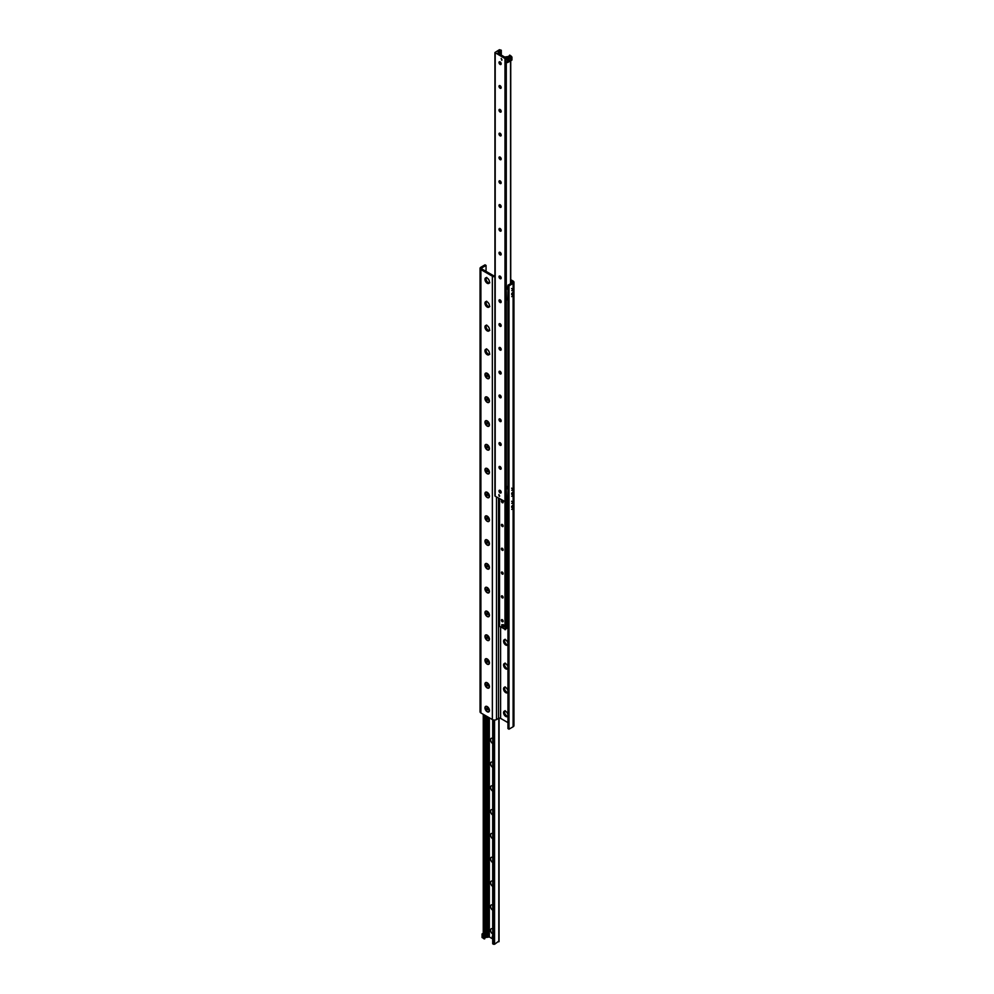 <?xml version="1.0" encoding="UTF-8"?>
<svg xmlns="http://www.w3.org/2000/svg" width="994" height="994" viewBox="0 0 994 994"><rect width="100%" height="100%" fill="white"/><g stroke="black" fill="none" stroke-linecap="round" stroke-linejoin="round"><path stroke-width="1.49" d="M489.446 353.379A3.168 1.826 60 0 1 487.209 354.684A3.168 1.826 60 0 1 484.96 350.795A3.168 1.826 60 0 1 487.209 349.503A3.168 1.826 60 0 1 489.446 353.379A3.094 1.789 60 0 1 488.812 354.746A3.094 1.789 60 0 1 487.259 354.585A3.094 1.789 60 0 1 485.234 351.864A3.094 1.789 60 0 1 485.706 349.379A3.094 1.789 60 0 1 487.234 349.515M486.277 349.229A3.094 1.789 -120 0 0 488.24 354.026A3.094 1.789 -120 0 0 489.222 354.324M489.446 329.586A3.168 1.826 60 0 1 487.209 330.878A3.168 1.826 60 0 1 484.96 326.989A3.168 1.826 60 0 1 487.209 325.697A3.168 1.826 60 0 1 489.446 329.586A3.094 1.789 60 0 1 488.812 330.94A3.094 1.789 60 0 1 487.259 330.791A3.094 1.789 60 0 1 485.234 328.057A3.094 1.789 60 0 1 485.706 325.572A3.094 1.789 60 0 1 487.234 325.709M486.277 325.423A3.094 1.789 -120 0 0 488.24 330.219A3.094 1.789 -120 0 0 489.222 330.517M489.446 305.742A3.094 1.789 60 0 1 488.812 307.134A3.094 1.789 60 0 1 487.259 306.984A3.094 1.789 60 0 1 485.234 304.251A3.094 1.789 60 0 1 485.706 301.766A3.094 1.789 60 0 1 487.234 301.903M486.277 301.629A3.094 1.789 -120 0 0 488.24 306.413A3.094 1.789 -120 0 0 489.222 306.711M489.446 281.936A3.094 1.789 60 0 1 488.812 283.327A3.094 1.789 60 0 1 487.259 283.178A3.094 1.789 60 0 1 485.234 280.445A3.094 1.789 60 0 1 485.706 277.96A3.094 1.789 60 0 1 487.234 278.109M486.277 277.823A3.094 1.789 -120 0 0 488.24 282.607A3.094 1.789 -120 0 0 489.222 282.905M504.778 639.676A3.094 1.789 -120 0 0 504.554 640.67A3.094 1.789 -120 0 0 506.741 644.472A3.094 1.789 -120 0 0 507.723 644.771M505.76 639.974A3.094 1.789 60 0 1 507.946 643.764A3.094 1.789 60 0 1 507.313 645.193A3.094 1.789 60 0 1 505.76 645.031A3.094 1.789 60 0 1 503.734 642.31A3.094 1.789 60 0 1 504.207 639.825A3.094 1.789 60 0 1 505.76 639.974M504.778 663.483A3.094 1.789 -120 0 0 504.554 664.477A3.094 1.789 -120 0 0 506.741 668.279A3.094 1.789 -120 0 0 507.723 668.577M505.76 663.781A3.094 1.789 60 0 1 507.946 667.57A3.094 1.789 60 0 1 507.313 668.987A3.094 1.789 60 0 1 505.76 668.838A3.094 1.789 60 0 1 503.734 666.104A3.094 1.789 60 0 1 504.207 663.632A3.094 1.789 60 0 1 505.76 663.781M504.778 687.289A3.094 1.789 -120 0 0 504.554 688.283A3.094 1.789 -120 0 0 506.741 692.072A3.094 1.789 -120 0 0 507.723 692.371M505.76 687.587A3.094 1.789 60 0 1 507.946 691.377A3.094 1.789 60 0 1 507.313 692.793A3.094 1.789 60 0 1 505.76 692.644A3.094 1.789 60 0 1 503.734 689.911A3.094 1.789 60 0 1 504.207 687.426A3.094 1.789 60 0 1 505.76 687.587M504.778 711.095A3.094 1.789 -120 0 0 504.554 712.089A3.094 1.789 -120 0 0 506.741 715.879A3.094 1.789 -120 0 0 507.723 716.177M505.76 711.393A3.094 1.789 60 0 1 507.946 715.183A3.094 1.789 60 0 1 507.313 716.599A3.094 1.789 60 0 1 505.76 716.45A3.094 1.789 60 0 1 503.734 713.717A3.094 1.789 60 0 1 504.207 711.232A3.094 1.789 60 0 1 505.76 711.393M512.842 489.185L511.748 490.34L512.842 489.185M512.842 495.136L511.748 496.292L512.842 495.136M512.606 492.303L511.699 493.26L512.606 492.303M512.842 502.281L511.748 503.436L512.842 502.281M512.842 508.232L511.748 509.388L512.842 508.232M512.606 505.399L511.699 506.356L512.606 505.399M512.842 289.527L511.748 290.683L512.842 289.527M512.842 295.479L511.748 296.634L512.842 295.479M512.606 292.646L511.699 293.603L512.606 292.646M487.209 283.265A3.168 1.826 60 0 1 484.96 279.389A3.168 1.826 60 0 1 487.209 278.084A3.168 1.826 60 0 1 489.446 281.973A3.168 1.826 60 0 1 487.209 283.265M487.209 307.071A3.168 1.826 60 0 1 484.96 303.182A3.168 1.826 60 0 1 487.209 301.89A3.168 1.826 60 0 1 489.446 305.779A3.168 1.826 60 0 1 487.209 307.071M487.209 378.478A3.168 1.826 60 0 1 484.96 374.601A3.168 1.826 60 0 1 487.209 373.309A3.168 1.826 60 0 1 489.446 377.186A3.168 1.826 60 0 1 487.209 378.478M487.209 402.284A3.168 1.826 60 0 1 484.96 398.408A3.168 1.826 60 0 1 487.209 397.115A3.168 1.826 60 0 1 489.446 400.992A3.168 1.826 60 0 1 487.209 402.284M487.209 426.091A3.168 1.826 60 0 1 484.96 422.214A3.168 1.826 60 0 1 487.209 420.909A3.168 1.826 60 0 1 489.446 424.798A3.168 1.826 60 0 1 487.209 426.091M487.209 449.897A3.168 1.826 60 0 1 484.96 446.008A3.168 1.826 60 0 1 487.209 444.716A3.168 1.826 60 0 1 489.446 448.605A3.168 1.826 60 0 1 487.209 449.897M487.209 473.703A3.168 1.826 60 0 1 484.96 469.814A3.168 1.826 60 0 1 487.209 468.522A3.168 1.826 60 0 1 489.446 472.411A3.168 1.826 60 0 1 487.209 473.703M487.209 497.509A3.168 1.826 60 0 1 484.96 493.62A3.168 1.826 60 0 1 487.209 492.328A3.168 1.826 60 0 1 489.446 496.217A3.168 1.826 60 0 1 487.209 497.509M487.209 521.316A3.168 1.826 60 0 1 484.96 517.427A3.168 1.826 60 0 1 487.209 516.135A3.168 1.826 60 0 1 489.446 520.011A3.168 1.826 60 0 1 487.209 521.316M487.209 545.11A3.168 1.826 60 0 1 484.96 541.233A3.168 1.826 60 0 1 487.209 539.941A3.168 1.826 60 0 1 489.446 543.817A3.168 1.826 60 0 1 487.209 545.11M487.209 568.916A3.168 1.826 60 0 1 484.96 565.039A3.168 1.826 60 0 1 487.209 563.747A3.168 1.826 60 0 1 489.446 567.624A3.168 1.826 60 0 1 487.209 568.916M487.209 592.722A3.168 1.826 60 0 1 484.96 588.846A3.168 1.826 60 0 1 487.209 587.541A3.168 1.826 60 0 1 489.446 591.43A3.168 1.826 60 0 1 487.209 592.722M487.209 616.529A3.168 1.826 60 0 1 484.96 612.639A3.168 1.826 60 0 1 487.209 611.347A3.168 1.826 60 0 1 489.446 615.236A3.168 1.826 60 0 1 487.209 616.529M504.554 640.645A3.168 1.826 -120 0 0 506.766 644.485M487.209 640.335A3.168 1.826 60 0 1 484.96 636.446A3.168 1.826 60 0 1 487.209 635.154A3.168 1.826 60 0 1 489.446 639.043A3.168 1.826 60 0 1 487.209 640.335M504.554 664.452A3.168 1.826 -120 0 0 506.766 668.291M487.209 664.141A3.168 1.826 60 0 1 484.96 660.252A3.168 1.826 60 0 1 487.209 658.96A3.168 1.826 60 0 1 489.446 662.836A3.168 1.826 60 0 1 487.209 664.141M504.554 688.258A3.168 1.826 -120 0 0 506.766 692.097M487.209 687.947A3.168 1.826 60 0 1 484.96 684.058A3.168 1.826 60 0 1 487.209 682.766A3.168 1.826 60 0 1 489.446 686.643A3.168 1.826 60 0 1 487.209 687.947M504.554 712.064A3.168 1.826 -120 0 0 506.766 715.891M487.209 711.741A3.168 1.826 60 0 1 484.96 707.865A3.168 1.826 60 0 1 487.209 706.572A3.168 1.826 60 0 1 489.446 710.449A3.168 1.826 60 0 1 487.209 711.741M507.946 285.216L507.946 728.577L508.978 729.174L508.978 285.812L507.946 285.216L512.072 282.83A1.454 0.845 0 0 0 512.072 281.65L510.742 280.88M494.925 276.68A2.92 1.677 180 0 1 492.365 276.208L480.897 269.598A2.92 1.677 180 0 1 480.04 268.405L480.04 711.766A2.92 1.677 0 0 0 480.897 712.946L492.365 719.569A2.92 1.677 0 0 0 496.491 719.569L498.541 718.376A1.454 0.845 180 0 1 500.603 718.376L507.946 722.626M480.04 268.405A2.92 1.677 180 0 1 480.897 267.212L485.022 264.826L486.054 265.423L481.928 267.808A1.454 0.845 0 0 0 481.928 269.001L493.397 275.624A1.454 0.845 0 0 0 494.925 275.81M486.054 271.374L486.054 265.423M510.742 279.687L513.103 281.053A2.92 1.677 180 0 1 513.96 282.234A2.92 1.677 180 0 1 513.103 283.427L508.978 285.812M508.978 729.174L513.103 726.788A2.92 1.677 0 0 0 513.96 725.595L513.96 282.234M488.427 934.695L487.992 936.311L488.427 934.695M487.992 937.156L487.607 936.037L487.607 937.267L489.334 936.969L492.701 938.92M484.973 936.559L485.817 935.54L484.973 936.559M483.469 937.901L484.202 938.92L484.948 938.1A1.454 0.845 180 0 1 486.128 937.417L487.607 937.267M492.701 743.587A3.119 1.802 60 0 1 490.539 739.797A3.119 1.802 60 0 1 492.701 738.492M492.701 767.393A3.119 1.802 60 0 1 490.539 763.603A3.119 1.802 60 0 1 492.701 762.299M492.701 791.187A3.119 1.802 60 0 1 490.539 787.41A3.119 1.802 60 0 1 492.701 786.105M492.701 814.993A3.119 1.802 60 0 1 490.539 811.216A3.119 1.802 60 0 1 492.701 809.911M492.701 838.799A3.119 1.802 60 0 1 490.539 835.01A3.119 1.802 60 0 1 492.701 833.717M492.701 862.606A3.119 1.802 60 0 1 490.539 858.816A3.119 1.802 60 0 1 492.701 857.524M492.701 886.412A3.119 1.802 60 0 1 490.539 882.622A3.119 1.802 60 0 1 492.701 881.318M492.701 910.218A3.119 1.802 60 0 1 490.539 906.429A3.119 1.802 60 0 1 492.701 905.124M492.701 934.025A3.119 1.802 60 0 1 490.539 930.235A3.119 1.802 60 0 1 492.701 928.93M492.788 943.629L494.552 944.3L498.802 941.107M504.666 57.031L507.872 56.583A1.454 0.845 0 0 0 509.052 55.9L509.798 55.08L510.531 56.099L504.989 58.547L494.925 52.533L499.448 49.7L501.299 50.247L499.796 50.557A1.454 0.845 0 0 0 498.603 51.241L497.944 53.191L504.666 57.031M498.938 494.577L499.46 496.354L498.938 494.577M501.249 58.509L501.784 60.286L501.249 58.509M499.15 62.038A3.119 1.802 -120 0 0 500.603 64.548M500.864 64.511A1.553 0.895 60 0 1 499.323 63.616A1.553 0.895 60 0 1 499.323 61.827A1.553 0.895 60 0 1 500.094 61.901A1.553 0.895 60 0 1 501.1 63.268A1.553 0.895 60 0 1 500.864 64.511L500.914 64.473A1.553 0.895 60 0 1 500.144 64.399A1.553 0.895 60 0 1 499.05 62.498A1.553 0.895 60 0 1 499.348 61.814M499.15 85.844A3.119 1.802 -120 0 0 500.603 88.354M500.864 88.304A1.553 0.895 60 0 1 499.323 87.41A1.553 0.895 60 0 1 499.323 85.633A1.553 0.895 60 0 1 500.094 85.708A1.553 0.895 60 0 1 501.1 87.074A1.553 0.895 60 0 1 500.864 88.304L500.914 88.28A1.553 0.895 60 0 1 500.144 88.205A1.553 0.895 60 0 1 499.05 86.304A1.553 0.895 60 0 1 499.348 85.608M499.15 109.638A3.119 1.802 -120 0 0 500.603 112.16M500.864 112.111A1.553 0.895 60 0 1 499.323 111.216A1.553 0.895 60 0 1 499.323 109.427A1.553 0.895 60 0 1 500.094 109.514A1.553 0.895 60 0 1 501.1 110.868A1.553 0.895 60 0 1 500.864 112.111L500.914 112.086A1.553 0.895 60 0 1 500.144 112.011A1.553 0.895 60 0 1 499.05 110.11A1.553 0.895 60 0 1 499.348 109.415M499.15 133.445A3.119 1.802 -120 0 0 500.603 135.967M500.889 135.905A1.553 0.895 60 0 1 500.144 135.818A1.553 0.895 60 0 1 499.05 133.917A1.553 0.895 60 0 1 499.348 133.221M500.094 133.308A1.553 0.895 60 0 1 501.1 134.675A1.553 0.895 60 0 1 500.864 135.917A1.553 0.895 60 0 1 499.323 135.022A1.553 0.895 60 0 1 499.323 133.233A1.553 0.895 60 0 1 500.094 133.308M499.15 157.251A3.119 1.802 -120 0 0 500.603 159.761M500.864 159.723A1.553 0.895 60 0 1 499.323 158.829A1.553 0.895 60 0 1 499.323 157.04A1.553 0.895 60 0 1 500.094 157.114A1.553 0.895 60 0 1 501.1 158.481A1.553 0.895 60 0 1 500.864 159.723L500.914 159.699A1.553 0.895 60 0 1 500.144 159.612A1.553 0.895 60 0 1 499.05 157.723A1.553 0.895 60 0 1 499.348 157.027M499.15 181.057A3.119 1.802 -120 0 0 500.603 183.567M500.864 183.53A1.553 0.895 60 0 1 499.323 182.635A1.553 0.895 60 0 1 499.323 180.846A1.553 0.895 60 0 1 500.094 180.92A1.553 0.895 60 0 1 501.1 182.287A1.553 0.895 60 0 1 500.864 183.53L500.914 183.492A1.553 0.895 60 0 1 500.144 183.418A1.553 0.895 60 0 1 499.05 181.529A1.553 0.895 60 0 1 499.348 180.833M499.15 204.863A3.119 1.802 -120 0 0 500.603 207.373M500.864 207.336A1.553 0.895 60 0 1 499.323 206.441A1.553 0.895 60 0 1 499.323 204.652A1.553 0.895 60 0 1 500.094 204.727A1.553 0.895 60 0 1 501.1 206.093A1.553 0.895 60 0 1 500.864 207.336L500.914 207.299A1.553 0.895 60 0 1 500.144 207.224A1.553 0.895 60 0 1 499.05 205.323A1.553 0.895 60 0 1 499.348 204.64M499.15 228.67A3.119 1.802 -120 0 0 500.603 231.18M500.864 231.142A1.553 0.895 60 0 1 499.323 230.248A1.553 0.895 60 0 1 499.323 228.458A1.553 0.895 60 0 1 500.094 228.533A1.553 0.895 60 0 1 501.1 229.9A1.553 0.895 60 0 1 500.864 231.142L500.914 231.105A1.553 0.895 60 0 1 500.144 231.03A1.553 0.895 60 0 1 499.05 229.129A1.553 0.895 60 0 1 499.348 228.434M499.15 252.464A3.119 1.802 -120 0 0 500.603 254.986M500.864 254.936A1.553 0.895 60 0 1 499.323 254.042A1.553 0.895 60 0 1 499.323 252.252A1.553 0.895 60 0 1 500.094 252.339A1.553 0.895 60 0 1 501.1 253.694A1.553 0.895 60 0 1 500.864 254.936L500.914 254.911A1.553 0.895 60 0 1 500.144 254.837A1.553 0.895 60 0 1 499.05 252.936A1.553 0.895 60 0 1 499.348 252.24M499.15 276.27A3.119 1.802 -120 0 0 500.603 278.792M500.889 278.73A1.553 0.895 60 0 1 500.144 278.643A1.553 0.895 60 0 1 499.05 276.742A1.553 0.895 60 0 1 499.348 276.046M500.094 276.146A1.553 0.895 60 0 1 501.1 277.5A1.553 0.895 60 0 1 500.864 278.742A1.553 0.895 60 0 1 499.323 277.848A1.553 0.895 60 0 1 499.323 276.059A1.553 0.895 60 0 1 500.094 276.146M499.15 300.076A3.119 1.802 -120 0 0 500.603 302.586M500.864 302.549A1.553 0.895 60 0 1 499.323 301.654A1.553 0.895 60 0 1 499.323 299.865A1.553 0.895 60 0 1 500.094 299.94A1.553 0.895 60 0 1 501.1 301.306A1.553 0.895 60 0 1 500.864 302.549L500.914 302.524A1.553 0.895 60 0 1 500.144 302.449A1.553 0.895 60 0 1 499.05 300.548A1.553 0.895 60 0 1 499.348 299.853M499.15 323.882A3.119 1.802 -120 0 0 500.603 326.392M500.864 326.355A1.553 0.895 60 0 1 499.323 325.46A1.553 0.895 60 0 1 499.323 323.671A1.553 0.895 60 0 1 500.094 323.746A1.553 0.895 60 0 1 501.1 325.113A1.553 0.895 60 0 1 500.864 326.355L500.914 326.33A1.553 0.895 60 0 1 500.144 326.243A1.553 0.895 60 0 1 499.05 324.355A1.553 0.895 60 0 1 499.348 323.659M499.15 347.689A3.119 1.802 -120 0 0 500.603 350.199M500.864 350.161A1.553 0.895 60 0 1 499.323 349.267A1.553 0.895 60 0 1 499.323 347.478A1.553 0.895 60 0 1 500.094 347.552A1.553 0.895 60 0 1 501.1 348.919A1.553 0.895 60 0 1 500.864 350.161L500.914 350.124A1.553 0.895 60 0 1 500.144 350.05A1.553 0.895 60 0 1 499.05 348.161A1.553 0.895 60 0 1 499.348 347.465M499.15 371.495A3.119 1.802 -120 0 0 500.603 374.005M500.864 373.968A1.553 0.895 60 0 1 499.323 373.073A1.553 0.895 60 0 1 499.323 371.284A1.553 0.895 60 0 1 500.094 371.358A1.553 0.895 60 0 1 501.1 372.725A1.553 0.895 60 0 1 500.864 373.968L500.914 373.93A1.553 0.895 60 0 1 500.144 373.856A1.553 0.895 60 0 1 499.05 371.955A1.553 0.895 60 0 1 499.348 371.271M499.15 395.301A3.119 1.802 -120 0 0 500.603 397.811M500.864 397.762A1.553 0.895 60 0 1 499.323 396.879A1.553 0.895 60 0 1 499.323 395.09A1.553 0.895 60 0 1 500.094 395.165A1.553 0.895 60 0 1 501.1 396.531A1.553 0.895 60 0 1 500.864 397.762L500.914 397.737A1.553 0.895 60 0 1 500.144 397.662A1.553 0.895 60 0 1 499.05 395.761A1.553 0.895 60 0 1 499.348 395.065M499.15 419.095A3.119 1.802 -120 0 0 500.603 421.618M500.889 421.555A1.553 0.895 60 0 1 500.144 421.468A1.553 0.895 60 0 1 499.05 419.567A1.553 0.895 60 0 1 499.348 418.872M500.094 418.971A1.553 0.895 60 0 1 501.1 420.325A1.553 0.895 60 0 1 500.864 421.568A1.553 0.895 60 0 1 499.323 420.673A1.553 0.895 60 0 1 499.323 418.884A1.553 0.895 60 0 1 500.094 418.971M499.15 442.902A3.119 1.802 -120 0 0 500.603 445.424M500.864 445.374A1.553 0.895 60 0 1 499.323 444.48A1.553 0.895 60 0 1 499.323 442.69A1.553 0.895 60 0 1 500.094 442.765A1.553 0.895 60 0 1 501.1 444.132A1.553 0.895 60 0 1 500.864 445.374L500.914 445.349A1.553 0.895 60 0 1 500.144 445.275A1.553 0.895 60 0 1 499.05 443.374A1.553 0.895 60 0 1 499.348 442.678M499.15 466.708A3.119 1.802 -120 0 0 500.603 469.218M500.864 469.18A1.553 0.895 60 0 1 499.323 468.286A1.553 0.895 60 0 1 499.323 466.497A1.553 0.895 60 0 1 500.094 466.571A1.553 0.895 60 0 1 501.1 467.938A1.553 0.895 60 0 1 500.864 469.18L500.914 469.156A1.553 0.895 60 0 1 500.144 469.069A1.553 0.895 60 0 1 499.05 467.18A1.553 0.895 60 0 1 499.348 466.484M499.15 490.514A3.119 1.802 -120 0 0 500.603 493.024M500.864 492.987A1.553 0.895 60 0 1 499.323 492.092A1.553 0.895 60 0 1 499.323 490.303A1.553 0.895 60 0 1 500.094 490.377A1.553 0.895 60 0 1 501.1 491.744A1.553 0.895 60 0 1 500.864 492.987L500.914 492.949A1.553 0.895 60 0 1 500.144 492.875A1.553 0.895 60 0 1 499.05 490.986A1.553 0.895 60 0 1 499.348 490.291M495.198 495.509L495.198 496.254L505.896 502.045M502.765 624.667A1.093 0.634 60 0 1 503.859 626.568M501.411 501.187A1.205 0.696 60 0 1 502.877 501.324A1.205 0.696 60 0 1 501.945 502.405A1.205 0.696 60 0 1 501.411 501.187M501.411 524.994A1.205 0.696 60 0 1 502.877 525.13A1.205 0.696 60 0 1 501.945 526.211A1.205 0.696 60 0 1 501.411 524.994M501.411 548.787A1.205 0.696 60 0 1 502.877 548.937A1.205 0.696 60 0 1 501.945 550.017A1.205 0.696 60 0 1 501.411 548.787M501.411 572.594A1.205 0.696 60 0 1 502.877 572.743A1.205 0.696 60 0 1 501.945 573.811A1.205 0.696 60 0 1 501.411 572.594M501.411 596.4A1.205 0.696 60 0 1 502.877 596.549A1.205 0.696 60 0 1 501.945 597.618A1.205 0.696 60 0 1 501.411 596.4M501.411 620.206A1.205 0.696 60 0 1 502.877 620.355A1.205 0.696 60 0 1 501.945 621.424A1.205 0.696 60 0 1 501.411 620.206M505.847 628.22L507.946 628.27M505.847 628.829L505.611 502.069M499.547 626.27L505.611 629.6M499.957 278.047L501.187 277.935M507.946 495.671L507.946 488.799M506.108 488.153L506.555 498.23L507.946 499.038M506.58 498.242L507.946 499.224M506.431 498.342L507.946 499.932M507.946 488.762L507.946 488.017M507.946 486.141L505.996 487.383L507.574 489.011M505.996 487.383L507.549 488.278M511.338 58.907L510.618 59.665L511.338 58.907M509.487 59.975L508.406 61.106L509.487 59.975M511.947 57.068L510.916 55.875L505.896 58.919L505.896 61.901L507.561 62.572L511.947 60.038L511.947 57.068L507.561 59.59L507.561 62.572M505.896 58.919L506.021 61.976M506.021 58.994L507.561 59.59M506.455 498.851L505.896 502.281L507.946 502.728M505.896 499.311L506.021 502.355M506.021 499.386L507.561 499.97L507.561 502.952M483.258 933.267L482.053 933.962L482.053 937.528L483.258 938.025M482.053 934.559L483.084 935.155L483.084 938.125M501.995 59.864L501.187 58.472M499.684 495.931L499.063 496.105L498.876 494.54M492.701 937.74A1.28 0.733 60 0 1 492.701 935.926M501.026 277.289L499.895 277.947M500.79 276.841L499.622 277.512M501.771 624.729L504.082 625.176L503.312 627.4L501.771 626.506L501.771 624.729L503.312 625.624L503.312 627.4M504.082 625.176L503.312 625.624M506.108 288.533L506.493 299.393L507.946 300.238M507.946 299.529L506.455 298.672M507.946 296.013L507.946 289.142L505.971 287.751L507.946 288.359M506.555 298.573L507.946 299.38M507.549 289.366L507.524 288.633M507.946 286.483L505.971 287.751M503.051 502.542A1.18 0.683 60 0 1 502.666 502.43L502.666 502.43A1.18 0.683 60 0 1 501.945 500.578M503.051 526.348A1.18 0.683 60 0 1 502.666 526.224L502.666 526.224A1.18 0.683 60 0 1 501.945 524.385M503.051 550.142A1.18 0.683 60 0 1 502.666 550.03L502.666 550.03A1.18 0.683 60 0 1 501.945 548.191M503.051 573.948A1.18 0.683 60 0 1 502.666 573.836L502.666 573.836A1.18 0.683 60 0 1 501.945 571.985M503.051 597.754A1.18 0.683 60 0 1 502.666 597.642L502.666 597.642A1.18 0.683 60 0 1 501.945 595.791M503.051 621.561A1.18 0.683 60 0 1 502.666 621.449L502.666 621.449A1.18 0.683 60 0 1 501.945 619.597M487.234 708.287L488.352 709.666M487.607 709.244L486.836 709.691L486.836 708.2L487.955 709.592L486.836 709.691M487.11 708.362L486.464 708.722M487.209 706.896A2.771 1.603 60 0 1 489.023 709.331A2.771 1.603 60 0 1 488.601 711.567A2.771 1.603 60 0 1 485.817 709.964A2.771 1.603 60 0 1 485.817 706.746A2.771 1.603 60 0 1 487.209 706.896M487.234 684.481L488.352 685.86M487.607 685.438L486.836 685.885L486.836 684.394L487.955 685.785L486.836 685.885M487.11 684.555L486.464 684.928M487.209 683.089A2.771 1.603 60 0 1 489.023 685.537A2.771 1.603 60 0 1 488.601 687.761A2.771 1.603 60 0 1 485.817 686.158A2.771 1.603 60 0 1 485.817 682.953A2.771 1.603 60 0 1 487.209 683.089M487.234 660.675L488.352 662.066M487.607 661.631L486.836 662.079L486.836 660.588L487.955 661.979L486.836 662.079M487.11 660.749L486.464 661.122M487.209 659.283A2.771 1.603 60 0 1 489.023 661.731A2.771 1.603 60 0 1 488.601 663.955A2.771 1.603 60 0 1 485.817 662.352A2.771 1.603 60 0 1 485.817 659.146A2.771 1.603 60 0 1 487.209 659.283M487.234 636.868L488.352 638.26M487.607 637.825L486.836 638.272L486.836 636.781L487.955 638.173L486.836 638.272M487.11 636.943L486.464 637.316M487.209 635.477A2.771 1.603 60 0 1 489.023 637.924A2.771 1.603 60 0 1 488.601 640.148A2.771 1.603 60 0 1 485.817 638.546A2.771 1.603 60 0 1 485.817 635.34A2.771 1.603 60 0 1 487.209 635.477M487.234 613.062L488.352 614.454M487.607 614.019L486.836 614.466L486.836 612.975L487.955 614.367L486.836 614.466M487.11 613.136L486.464 613.509M487.209 611.67A2.771 1.603 60 0 1 489.023 614.118A2.771 1.603 60 0 1 488.601 616.342A2.771 1.603 60 0 1 485.817 614.739A2.771 1.603 60 0 1 485.817 611.534A2.771 1.603 60 0 1 487.209 611.67M487.234 589.256L488.352 590.647M487.607 590.212L486.836 590.66L486.836 589.181L487.955 590.56L486.836 590.66M487.11 589.33L486.464 589.703M487.209 587.864A2.771 1.603 60 0 1 489.023 590.312A2.771 1.603 60 0 1 488.601 592.536A2.771 1.603 60 0 1 485.817 590.933A2.771 1.603 60 0 1 485.817 587.727A2.771 1.603 60 0 1 487.209 587.864M487.234 565.449L488.352 566.841M487.607 566.418L486.836 566.866L486.836 565.375L487.955 566.754L486.836 566.866M487.11 565.524L486.464 565.897M487.209 564.058A2.771 1.603 60 0 1 489.023 566.505A2.771 1.603 60 0 1 488.601 568.73A2.771 1.603 60 0 1 485.817 567.127A2.771 1.603 60 0 1 485.817 563.921A2.771 1.603 60 0 1 487.209 564.058M487.234 541.655L488.352 543.035M487.607 542.612L486.836 543.059L486.836 541.568L487.955 542.96L486.836 543.059M487.11 541.73L486.464 542.09M487.209 540.264A2.771 1.603 60 0 1 489.023 542.712A2.771 1.603 60 0 1 488.601 544.936A2.771 1.603 60 0 1 485.817 543.333A2.771 1.603 60 0 1 485.817 540.127A2.771 1.603 60 0 1 487.209 540.264M487.234 517.849L488.352 519.228M487.607 518.806L486.836 519.253L486.836 517.762L487.955 519.154L486.836 519.253M487.11 517.924L486.464 518.296M487.209 516.458A2.771 1.603 60 0 1 489.023 518.905A2.771 1.603 60 0 1 488.601 521.129A2.771 1.603 60 0 1 485.817 519.527A2.771 1.603 60 0 1 485.817 516.321A2.771 1.603 60 0 1 487.209 516.458M487.234 494.043L488.352 495.434M487.607 495L486.836 495.447L486.836 493.956L487.955 495.347L486.836 495.447M487.11 494.117L486.464 494.49M487.209 492.651A2.771 1.603 60 0 1 489.023 495.099A2.771 1.603 60 0 1 488.601 497.323A2.771 1.603 60 0 1 485.817 495.72A2.771 1.603 60 0 1 485.817 492.515A2.771 1.603 60 0 1 487.209 492.651M487.234 470.237L488.352 471.628M487.607 471.193L486.836 471.641L486.836 470.15L487.955 471.541L486.836 471.641M487.11 470.311L486.464 470.684M487.209 468.845A2.771 1.603 60 0 1 489.023 471.293A2.771 1.603 60 0 1 488.601 473.517A2.771 1.603 60 0 1 485.817 471.914A2.771 1.603 60 0 1 485.817 468.708A2.771 1.603 60 0 1 487.209 468.845M487.234 446.43L488.352 447.822M487.607 447.387L486.836 447.834L486.836 446.356L487.955 447.735L486.836 447.834M487.11 446.505L486.464 446.878M487.209 445.039A2.771 1.603 60 0 1 489.023 447.486A2.771 1.603 60 0 1 488.601 449.71A2.771 1.603 60 0 1 485.817 448.108A2.771 1.603 60 0 1 485.817 444.902A2.771 1.603 60 0 1 487.209 445.039M487.234 422.624L488.352 424.016M487.607 423.581L486.836 424.028L486.836 422.549L487.955 423.929L486.836 424.028M487.11 422.698L486.464 423.071M487.209 421.232A2.771 1.603 60 0 1 489.023 423.68A2.771 1.603 60 0 1 488.601 425.904A2.771 1.603 60 0 1 485.817 424.301A2.771 1.603 60 0 1 485.817 421.096A2.771 1.603 60 0 1 487.209 421.232M487.234 398.818L488.352 400.209M487.607 399.787L486.836 400.234L486.836 398.743L487.955 400.135L486.836 400.234M487.11 398.892L486.464 399.265M487.209 397.426A2.771 1.603 60 0 1 489.023 399.874A2.771 1.603 60 0 1 488.601 402.11A2.771 1.603 60 0 1 485.817 400.495A2.771 1.603 60 0 1 485.817 397.289A2.771 1.603 60 0 1 487.209 397.426M487.234 375.024L488.352 376.403M487.607 375.981L486.836 376.428L486.836 374.937L487.955 376.328L486.836 376.428M487.11 375.098L486.464 375.471M487.209 373.632A2.771 1.603 60 0 1 489.023 376.08A2.771 1.603 60 0 1 488.601 378.304A2.771 1.603 60 0 1 485.817 376.701A2.771 1.603 60 0 1 485.817 373.495A2.771 1.603 60 0 1 487.209 373.632M512.072 282.83L512.072 281.65M500.603 718.376L500.603 627.177M498.541 718.376L498.541 498.193M496.491 719.569L496.491 497M492.365 719.569L492.365 276.208M480.897 712.946L480.897 269.598M481.928 269.001L481.928 267.808M513.103 726.788L513.103 283.427M488.302 934.745L488.302 717.233M489.334 936.969L489.334 717.817M488.302 936.969L488.302 936.224M487.607 935.528L487.607 716.823M486.128 937.417L486.128 715.978M498.802 941.84L498.802 718.264M494.552 944.3L494.552 720.066M493.521 944.3L493.521 719.979M492.788 943.878L492.788 719.78M487.992 935.006L487.992 717.047M484.948 938.1L484.948 715.295M484.724 938.821L484.724 715.171M484.202 938.92L484.202 714.86M483.469 938.498L483.469 714.438M504.989 629.711L504.989 58.547M506.281 498.988L506.281 491.881M506.281 487.209L506.281 292.224M506.281 287.552L506.281 62.075M495.198 496.254L495.198 52.893M501.212 55.03L501.212 50.371M501.051 254.775L501.051 253.532M501.051 230.968L501.051 229.726M501.051 207.162L501.051 205.92M501.051 183.356L501.051 182.126M501.051 159.549L501.051 158.319M501.051 135.743L501.051 134.513M501.051 111.937L501.051 110.707M501.051 88.143L501.051 86.9M501.051 64.337L501.051 63.094M501.051 54.943L501.051 50.421M499.796 277.413L499.796 276.009M499.796 253.992L499.796 252.215M499.796 230.186L499.796 228.409M499.796 206.379L499.796 204.602M499.796 182.573L499.796 180.796M499.796 158.779L499.796 156.99M499.796 134.973L499.796 133.184M499.796 111.166L499.796 109.39M499.796 87.36L499.796 85.583M499.796 63.554L499.796 61.777M499.796 54.21L499.796 50.557M498.603 53.527L498.603 51.241M498.354 53.378L498.354 52.086M498.143 53.266L498.143 52.309M510.531 283.725L510.531 60.858M507.884 628.283L507.884 502.765M506.542 628.419L506.542 502.554M506.17 628.32L506.17 502.417M499.547 626.568L499.547 498.764M485.706 349.379L486.687 348.807M488.812 354.746L489.793 354.175M485.706 325.572L486.687 325.013M488.812 330.94L489.793 330.368M485.706 301.766L486.687 301.207M488.812 307.134L489.793 306.574M485.706 277.96L486.687 277.401M488.812 283.327L489.793 282.768M505.188 639.254L504.207 639.825M508.294 644.621L507.313 645.193M505.188 663.06L504.207 663.632M508.294 668.428L507.313 668.987M505.188 686.866L504.207 687.426M508.294 692.234L507.313 692.793M505.188 710.673L504.207 711.232M508.294 716.04L507.313 716.599M511.624 488.178L512.655 488.762M511.624 494.13L512.655 494.714M511.624 501.262L512.655 501.858M511.624 507.213L512.655 507.81M511.624 288.508L512.655 289.105M511.624 294.46L512.655 295.056M499.075 941.467L499.075 718.19M492.701 943.753L492.701 719.743M483.258 938.199L483.258 714.313M494.925 495.882L494.925 52.533M501.299 55.08L501.299 50.247M510.742 283.601L510.742 60.733M499.448 626.419L499.448 498.715"/></g></svg>
